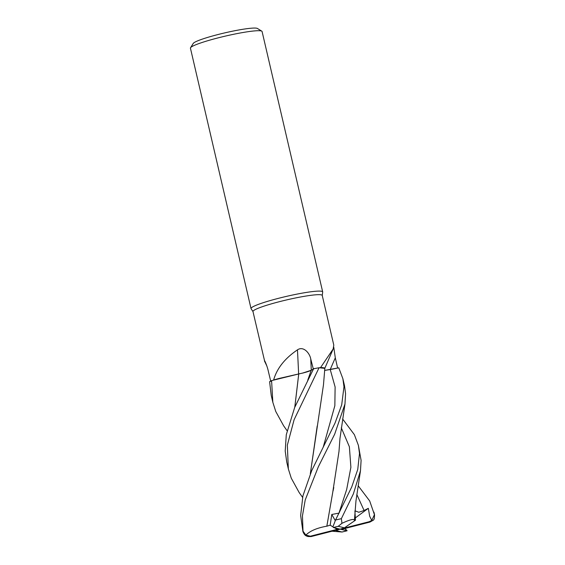 <?xml version="1.0" encoding="UTF-8"?>
<svg xmlns="http://www.w3.org/2000/svg" width="565" height="565" viewBox="0 0 565 565"><rect width="100%" height="100%" fill="white"/><g stroke="black" fill="none" stroke-linecap="round" stroke-linejoin="round"><path stroke-width="0.85" d="M333.76 347.171L335.306 357.857L337.623 368.069L338.753 367.843L324.593 370.4M324.381 367.872L319.098 367.744L324.833 368.373L323.032 367.631A29.267 3.058 166.9 0 0 320.51 367.638L333.159 348.993L333.788 345.116L322.241 295.439A35.56 3.715 166.9 0 0 321.351 294.873A35.56 3.715 166.9 0 0 283.249 300.721A35.56 3.715 166.9 0 0 252.979 311.562L264.519 360.625M266.765 365.809L264.498 361.028M322.262 295.509L322.686 292.048A36.782 3.842 166.9 0 0 322.679 291.9A36.782 3.842 166.9 0 0 321.76 291.314A36.782 3.842 166.9 0 0 282.338 297.36A36.782 3.842 166.9 0 0 251.03 308.575A36.782 3.842 166.9 0 0 251.086 308.709L253 311.626M322.679 291.9L262.082 31.506A36.782 3.842 166.9 0 0 261.793 31.16A36.782 3.842 166.9 0 0 261.164 30.92A36.782 3.842 166.9 0 0 223.62 36.513A36.782 3.842 166.9 0 0 190.539 47.742A36.782 3.842 166.9 0 0 190.433 48.18L251.03 308.575M261.793 31.16L257.414 28.462A33.102 3.461 166.9 0 0 256.842 28.25A33.102 3.461 166.9 0 0 223.055 33.286A33.102 3.461 166.9 0 0 193.279 43.385L190.539 47.742M320.51 367.638A35.56 3.715 166.9 0 0 320.454 367.653L323.032 367.631M337.63 368.069L330.235 369.538L338.781 367.836L342.87 378.684L343.972 386.778L341.698 404.893L335.038 423.044L311.703 470.652L302.904 495.908L300.651 515.492L302.918 531.552C304.867 536.39 306.795 535.91 307.911 536.531L311.047 536.588L340.123 529.151L335.801 530.471L342.079 532.018L332.051 531.22M298.631 373.959A622.708 75.597 91.2 0 0 297.458 349.848C303.497 345.752 309.648 353.104 310.729 358.846L313.3 368.987M294.81 407.16L298.744 373.938L278.813 378.522A29.267 3.058 166.9 0 0 273.637 379.991C276.85 368.5 284.788 358.457 297.458 349.848M273.637 379.991A35.56 3.715 166.9 0 0 273.608 380.005L278.813 378.522M302.572 497.37L299.153 492.532L291.293 478.23L288.348 468.95L287.338 445.135L294.118 419.689L319.055 367.751L320.454 367.653M319.055 367.751A36.782 3.842 166.9 0 0 313.589 368.79L311.216 370.273C308.963 371.438 304.733 372.674 298.532 373.981M265.275 361.981A622.708 612.368 -161.5 0 0 264.597 361.409C263.742 358.196 267.139 365.548 268.347 371.304L270.769 381.446M287.062 430.678L283.637 425.805L275.762 411.49L272.831 402.28L271.588 380.619L298.723 373.966L273.608 380.005M303.68 372.836L302.402 373.154M294.775 407.231L298.73 373.938M313.971 368.542L311.209 370.294L313.971 368.542M324.833 368.359L324.43 367.893M334.621 527.83L337.178 529.356L310.319 536.22L305.877 535.097L303.002 531.149L302.452 515.81L305.22 499.947L318.335 466.817L334.685 434.16L344.968 404.039L345.568 393.643L344.488 385.605L342.87 378.684M344.445 527.83L338.202 526.312L341.973 523.303L341.359 518.677L353.379 493.852L360.477 470.758L361.099 460.383L358.394 445.361L359.495 453.476L357.751 469.459L351.713 487.016L335.546 520.019L332.997 526.615L333.308 527.519L340.123 529.151L344.445 527.83L355.484 520.181L354.403 520.174M342.609 418.969L354.382 434.669L358.394 445.361M358.111 485.66L369.687 500.957L374.433 514.651L371.784 520.429L369.68 516.241L368.331 508.316L364.093 510.499L358.782 512.264L354.961 510.817M302.395 373.161L311.216 370.273L307.741 380.196M371.777 520.422L369.199 521.714L340.123 529.151L343.068 528.953L369.927 522.081L373.62 520.005L374.298 518.684L374.567 514.877A36.782 3.842 166.9 0 0 374.433 514.651M326.888 526.206L326.831 526.177C316.817 527.964 309.754 531.029 305.63 535.366M326.831 526.177L332.615 493.125L338.993 451.414L339.968 438.482L344.968 404.039M339.064 513.084L339.946 511.043L338.965 513.126L331.775 514.475L330.172 525.196L326.853 526.184L332.531 493.513M333.046 491.013L333.781 487.51M344.77 528.515L346.952 530.408L344.586 528.565M313.589 368.79L294.655 407.527L286.286 434.711L285.212 451.061L286.738 462.036L288.348 468.95M271.588 380.619A36.782 3.842 166.9 0 0 269.611 381.679L271.221 395.359L272.831 402.28M354.919 511.431L355.484 520.181M354.347 520.21L354.432 520.153C353.739 518.642 349.424 519.779 341.479 523.543M354.432 520.153L355.978 500.809L360.477 470.758M310.333 473.802L317.205 425.989M324.593 370.428L330.243 369.538L335.116 386.99L334.847 405.712L323.3 446.866M310.298 473.88L323.484 384.765L324.833 368.373M330.172 525.196L332.997 526.87M368.331 508.316L355.399 517.872M335.13 530.429L335.801 530.471M346.952 530.408L346.945 530.782L340.123 529.151L337.178 529.356M335.257 520.591L331.775 514.475M330.221 369.545A619.819 576.286 151.9 0 1 335.306 357.857M311.28 370.237A619.819 75.244 91.2 0 0 310.729 358.846M310.319 536.22A30.651 3.206 166.9 0 0 311.04 536.588A30.651 3.206 166.9 0 0 311.047 536.588M303.002 531.149A36.782 3.842 166.9 0 0 302.918 531.552M369.927 522.081A30.651 3.206 166.9 0 0 369.213 521.714A30.651 3.206 166.9 0 0 369.199 521.714M338.965 513.126L346.677 489.502L350.893 467.297L349.375 446.767L341.281 427.754M364.093 510.499L356.819 494.474M341.359 518.677A36.782 3.842 166.9 0 0 335.546 520.019M342.044 531.99A30.651 3.206 166.9 0 0 346.945 530.782M338.202 526.312A30.651 3.206 166.9 0 0 333.308 527.519M324.748 368.479L333.159 348.993M373.924 512.109L374.567 514.877M347.058 530.789L342.079 532.018"/></g></svg>
